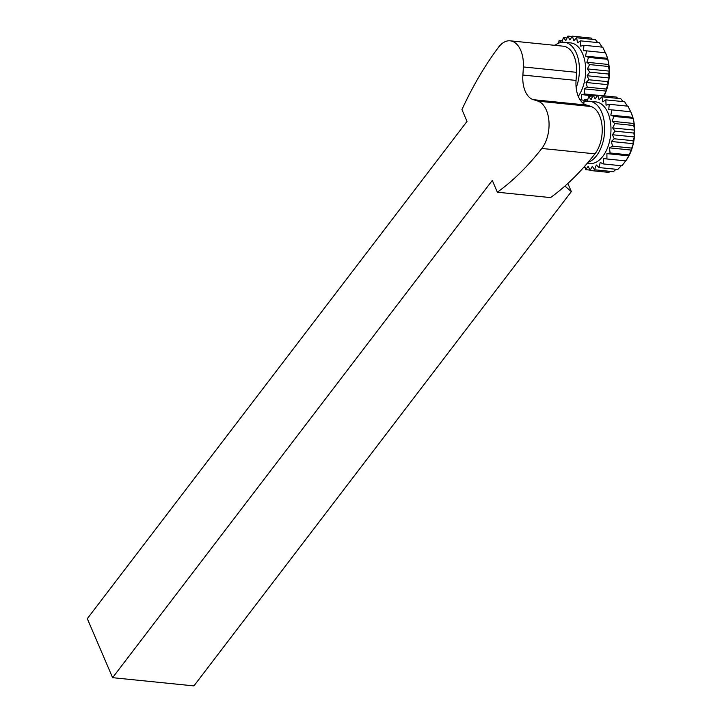 <?xml version="1.0" encoding="UTF-8"?>
<svg xmlns="http://www.w3.org/2000/svg" width="722" height="722" viewBox="0 0 722 722"><rect width="100%" height="100%" fill="white"/><g stroke="black" fill="none" stroke-linecap="round" stroke-linejoin="round"><path stroke-width="1.08" d="M630.811 111.91L632.869 117.406L634.187 123.615L633.663 125.484L634.683 129.897L633.808 133.047L634.421 136.765L633.032 140.682L633.257 143.931L628.97 155.799L625.721 160.889L606.922 158.984L606.913 153.624L610.108 152.983L609.449 147.857L612.572 146.16L611.299 141.476L614.232 138.777L612.391 134.734L615 131.151L612.68 127.911L614.864 123.579L612.148 121.278L613.826 116.395L610.821 115.123L611.922 109.87L608.754 109.681L609.224 104.284L628.023 106.188L630.667 111.766M632.77 117.063A34.069 19.882 -84.2 0 0 631.218 112.794L630.811 111.865M634.133 123.245A34.069 19.882 -84.2 0 0 632.869 117.406M634.683 129.897A34.069 19.882 -84.2 0 0 634.187 123.615M634.421 136.765A34.069 19.882 -84.2 0 0 634.692 130.294M633.347 143.552A34.069 19.882 -84.2 0 0 634.376 137.153M631.506 149.986A34.069 19.882 -84.2 0 0 633.257 143.931M628.97 155.799A34.069 19.882 -84.2 0 0 631.371 150.338M625.839 160.816L626.452 159.941A34.069 19.882 -84.2 0 0 628.808 156.114M625.667 160.88L621.967 165.816L603.168 163.912L603.791 158.524L606.922 158.984M586.842 101.351L584.342 99.528L583.863 102.226M584.342 99.528L587.672 99.862M609.224 104.284L606.038 105.186L605.857 99.862L602.771 101.82L601.958 96.784L599.089 99.717L597.672 95.178L595.154 98.959L593.186 95.105L591.119 99.591L588.683 96.577L587.23 101.297M588.683 96.577L592.338 96.947M593.186 95.105L597.437 95.539M597.672 95.178L616.471 97.082L617.752 98.382M601.958 96.784L620.758 98.688L622.996 101.594M605.857 99.862L624.656 101.766L627.328 106.116M611.922 109.87L630.721 111.775M610.821 115.123L632.716 117.334M613.826 116.395L632.625 118.291M612.148 121.278L634.042 123.498M614.864 123.579L633.663 125.484M612.68 127.911L634.575 130.122M615 131.151L633.808 133.047M612.391 134.734L634.286 136.945M614.232 138.777L633.032 140.682M611.299 141.476L633.194 143.687M612.572 146.16L631.371 148.055M609.449 147.857L631.344 150.077M610.108 152.983L628.907 154.887M606.913 153.624L628.808 155.835M621.254 165.744L617.779 169.462L598.98 167.558L600.226 162.378L603.168 163.912M584.793 166.132L585.614 169.643L588.313 166.268L590.018 170.482L592.32 166.331L594.531 169.778L596.345 165.013L598.98 167.558M616.101 169.291L613.33 171.683L594.531 169.778M610.316 171.376L608.817 172.387L590.018 170.482M585.614 169.643L589.847 170.067M583.575 167.495L585.145 167.657M584.215 100.241L581.634 99.979L581.616 94.618L584.811 93.977L584.152 88.851L587.284 87.154L586.011 82.47L588.935 79.772L587.103 75.729L589.712 72.137L587.383 68.906L589.576 64.574L586.86 62.273L588.538 57.39L585.533 56.117L586.625 50.865L583.466 50.675L583.936 45.278L602.735 47.183L605.37 52.76M605.523 52.905L607.482 58.058A34.069 19.882 -84.2 0 0 605.929 53.789L605.523 52.859M607.482 58.058L608.836 64.24A34.069 19.882 -84.2 0 0 607.581 58.401M608.836 64.24L608.375 66.478L609.395 70.891A34.069 19.882 -84.2 0 0 608.89 64.61M609.395 70.891L608.511 74.041L609.133 77.759A34.069 19.882 -84.2 0 0 609.404 71.288M609.133 77.759L607.734 81.667L608.05 84.546A34.069 19.882 -84.2 0 0 609.088 78.147M608.05 84.546L606.083 89.05L606.209 90.981A34.069 19.882 -84.2 0 0 607.969 84.925M606.209 90.981L603.61 95.882M604.17 95.836A34.069 19.882 -84.2 0 0 606.083 91.333M555.543 44.981L555.028 45.36A30.974 18.068 -84.2 0 1 564.297 42.264A30.974 18.068 -84.2 0 1 576.165 87.741A24.774 14.458 95.8 0 1 576.048 80.422A193.559 112.948 -84.2 0 0 576.544 72.326A27.102 15.812 -84.2 0 0 563.35 46.199L510.183 40.82A27.102 15.812 -84.2 0 0 498.46 47.327A309.693 180.717 -84.2 0 0 461.945 109.6L467.008 121.404L87.308 618.664L112.596 677.678L492.296 180.41L497.35 192.214A309.693 180.717 -84.2 0 0 541.807 148.461A27.102 15.812 -84.2 0 0 548.928 121.088A27.102 15.812 -84.2 0 0 538.025 101.152A193.559 112.948 -84.2 0 0 533.441 99.699A24.774 14.458 95.8 0 1 522.881 75.043A193.559 112.948 -84.2 0 0 523.369 66.947A27.102 15.812 -84.2 0 0 510.183 40.82M555.065 44.827L555.669 44.89M561.545 42.345L559.054 40.522L558.575 43.221M559.054 40.522L562.384 40.856M583.936 45.278L580.75 46.181L580.569 40.856L577.483 42.815L576.661 37.779L573.8 40.712L572.384 36.172L569.866 39.954L567.898 36.1L565.831 40.585L563.395 37.571L561.942 42.291M563.395 37.571L567.05 37.941M567.898 36.1L572.14 36.533M572.384 36.172L591.183 38.067L592.455 39.376M576.661 37.779L595.46 39.674L597.708 42.589M580.569 40.856L599.368 42.751L602.031 47.111M586.625 50.865L605.424 52.769M585.533 56.117L607.428 58.329M588.538 57.39L607.337 59.285M586.86 62.273L608.754 64.493M589.576 64.574L608.375 66.478M587.383 68.906L609.278 71.117M589.712 72.137L608.511 74.041M587.103 75.729L608.998 77.94M588.935 79.772L607.734 81.667M586.011 82.47L607.906 84.682M587.284 87.154L606.083 89.05M584.152 88.851L606.047 91.062M584.811 93.977L597.608 95.277M581.616 94.618L592.888 95.755M580.037 99.744L581.634 99.979M578.268 96.333A30.974 18.068 -84.2 0 0 585.199 63.283A30.974 18.068 -84.2 0 0 570.561 42.896L564.297 42.264M497.35 192.214L550.525 197.593A309.693 180.717 -84.2 0 0 588.078 162.333A309.693 180.717 -84.2 0 0 594.973 153.84A27.102 15.812 -84.2 0 0 602.103 126.467A27.102 15.812 -84.2 0 0 591.201 106.531A193.559 112.948 -84.2 0 0 586.616 105.078A24.774 14.458 95.8 0 1 582.627 102.831A24.774 14.458 95.8 0 1 576.165 87.741M588.078 162.333A30.974 18.068 -84.2 0 0 596.589 155.681A30.974 18.068 -84.2 0 0 604.332 122.352A30.974 18.068 -84.2 0 0 589.594 101.27A30.974 18.068 -84.2 0 0 582.627 102.831M587.257 163.289L589.612 163.524A30.974 18.068 -84.2 0 0 602.843 156.322A30.974 18.068 -84.2 0 0 610.586 122.984A30.974 18.068 -84.2 0 0 595.849 101.901L589.594 101.27M564.92 186.068L571.346 191.61L193.92 685.9L112.596 677.678M571.346 191.61L567.844 183.442M594.973 153.84L541.807 148.461M591.201 106.531L538.025 101.152M586.616 105.078L533.441 99.699M576.048 80.422L522.881 75.043M576.544 72.326L523.369 66.947"/></g></svg>
